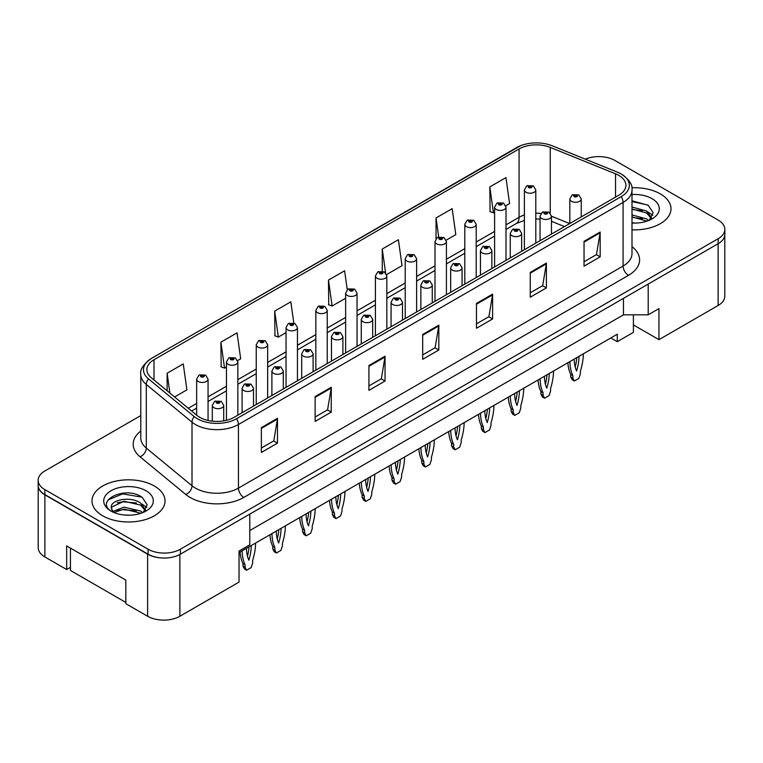 <?xml version="1.0" encoding="UTF-8"?>
<svg xmlns="http://www.w3.org/2000/svg" width="763" height="763" viewBox="0 0 763 763"><rect width="100%" height="100%" fill="white"/><g stroke="black" fill="none" stroke-linecap="round" stroke-linejoin="round"><path stroke-width="1.14" d="M633.404 314.823L633.404 324.914L658.955 339.659L718.117 305.505A22.814 13.171 0 0 0 724.793 296.187L724.793 235.271M38.207 486.155L38.207 547.634A22.814 13.171 0 0 0 44.883 556.952L66.667 569.522L66.667 545.926L125.828 580.08L125.828 603.676L147.612 616.256A22.814 13.171 0 0 0 179.877 616.256L239.038 582.102L239.038 551.048L249.787 544.839L249.787 514.1M66.667 569.522L70.434 567.348M239.038 552.603L617.277 334.223L617.277 341.681L610.82 337.952M249.787 530.552L623.457 314.823L623.457 298.362M623.457 314.823L648.197 314.823L648.197 284.084M38.322 486.851A22.814 13.171 0 0 0 44.883 494.844L147.612 554.157A22.814 13.171 0 0 0 161.46 557.944M648.197 314.823L658.955 308.614L658.955 339.659M633.404 324.914L633.404 332.363L617.277 341.681M660.3 193.878A36.51 21.078 0 0 0 631.821 187.765A36.51 21.078 0 0 1 660.3 193.878A36.51 21.078 0 0 1 670.992 208.785A36.51 21.078 0 0 0 660.3 193.878M154.326 486.002A36.51 21.078 0 0 0 114.545 481.424A36.51 21.078 0 0 0 92.008 500.9A36.51 21.078 0 0 0 102.7 515.807A36.51 21.078 0 0 0 142.49 520.376A36.51 21.078 0 0 0 165.027 500.9A36.51 21.078 0 0 0 154.326 486.002A36.51 21.078 0 0 0 114.545 481.424A36.51 21.078 0 0 0 92.008 500.9A36.51 21.078 0 0 0 102.7 515.807A36.51 21.078 0 0 0 142.49 520.376A36.51 21.078 0 0 0 165.027 500.9A36.51 21.078 0 0 0 154.326 486.002M618.783 175.376A24.34 14.049 180 0 1 625.908 185.304A24.34 14.049 180 0 1 618.783 195.242L234.146 417.313A24.34 14.049 180 0 1 196.997 415.434L151.284 377.742A24.34 14.049 180 0 1 146.877 369.683A24.34 14.049 180 0 1 154.002 359.745L519.069 148.976A24.34 14.049 180 0 1 550.247 147.402L615.531 173.802A24.34 14.049 180 0 1 618.783 175.376M621.196 173.974A27.764 16.023 0 0 0 617.496 172.18L552.202 145.79A27.764 16.023 0 0 0 551.897 145.666A27.764 16.023 0 0 0 520.671 145.666A27.764 16.023 0 0 0 516.656 147.583L151.589 358.352A27.764 16.023 0 0 0 148.48 378.877L194.193 416.569A27.764 16.023 0 0 0 236.559 418.715L621.196 196.644A27.764 16.023 0 0 0 621.196 173.974M140.793 415.568L44.836 470.971A22.814 13.171 0 0 0 38.15 480.289L38.15 485.249A22.814 13.171 0 0 0 44.836 494.567L148.089 554.186A22.814 13.171 0 0 0 180.364 554.186L718.164 243.683A22.814 13.171 0 0 0 724.85 234.365L724.85 229.405A22.814 13.171 0 0 0 718.164 220.087L614.911 160.468A22.814 13.171 0 0 0 585.288 159.162M261.356 427.623L261.356 452.469L277.484 443.15L277.484 418.305L261.356 427.623M261.356 448.053L273.783 440.88L277.427 419.135A6.085 3.51 -120 0 0 277.484 418.305M273.669 440.947L277.484 443.15M315.138 396.569L315.138 421.414L331.266 412.096L331.266 387.261L315.138 396.569M315.138 417.008L327.565 409.836L331.199 388.081A6.085 3.51 -120 0 0 331.266 387.261M327.451 409.893L331.266 412.096M368.92 365.525L368.92 390.36L385.048 381.052L385.048 356.207L368.92 365.525M368.92 385.954L381.338 378.782L384.981 357.036A6.085 3.51 -120 0 0 385.048 356.207M381.233 378.849L385.048 381.052M584.038 241.327L584.038 266.163L600.176 256.845L600.176 232.009L584.038 241.327M584.038 261.757L596.466 254.584L600.109 232.829A6.085 3.51 -120 0 0 600.176 232.009M596.351 254.642L600.176 256.845M530.256 272.372L530.256 297.217L546.394 287.899L546.394 263.063L530.256 272.372M530.256 292.811L542.684 285.629L546.327 263.884A6.085 3.51 -120 0 0 546.394 263.063M542.579 285.696L546.394 287.899M476.474 303.426L476.474 328.262L492.612 318.953L492.612 294.108L476.474 303.426M476.474 323.855L488.902 316.683L492.545 294.938A6.085 3.51 -120 0 0 492.612 294.108M488.797 316.75L492.612 318.953M422.692 334.471L422.692 359.316L438.83 349.998L438.83 325.162L422.692 334.471M422.692 354.909L435.12 347.728L438.763 325.982A6.085 3.51 -120 0 0 438.83 325.162M435.015 347.794L438.83 349.998M631.993 229.816A36.51 21.078 0 0 0 670.992 208.785A36.51 21.078 0 0 1 631.993 229.816M38.15 480.289A22.814 13.171 0 0 0 44.836 489.598L148.089 549.217A22.814 13.171 0 0 0 180.364 549.217L718.164 238.714A22.814 13.171 0 0 0 724.85 229.405M237.636 360.575L240.688 358.81L237.045 332.859L220.908 342.177L221.175 366.86M174.593 396.97L186.906 389.864L183.263 363.913L167.126 373.221L167.126 390.818M386.612 274.566L402.025 265.667L398.391 239.706L382.253 249.024L382.253 271.132M446.202 240.164L455.807 234.613L452.163 208.661L436.035 217.97L436.035 238.685M505.783 205.762L509.589 203.559L505.945 177.607L489.817 186.925L490.075 211.618M293.793 322.959L290.827 301.805L274.69 311.123L274.947 335.815M347.26 289.663L344.609 270.76L328.471 280.078L328.729 304.761M328.471 280.078L332.115 306.03L345.629 298.228M332.115 306.03L328.471 304.666M382.253 249.024L385.592 272.849M436.035 217.97L438.696 236.94M489.817 186.925L493.461 212.877L494.596 212.219M493.461 212.877L489.817 211.513M274.69 311.123L278.333 337.074L286.039 332.63M278.333 337.074L274.69 335.72M220.908 342.177L224.551 368.128L226.449 367.032M224.551 368.128L220.908 366.765M167.126 373.221L169.92 393.117M581.244 216.911L581.244 198.971A5.703 3.29 180 0 1 577.725 202.014A5.703 3.29 180 0 1 571.506 201.298A5.703 3.29 180 0 1 569.837 198.971L572.107 195.013A3.805 2.289 57.8 0 1 574.138 195.128A1.898 1.097 0 0 0 574.196 196.644A1.898 1.097 0 0 0 576.885 196.644A1.898 1.097 0 0 0 576.885 195.09A1.898 1.097 0 0 0 574.253 195.061L576.303 195.862L575.006 196.177L575.025 195.538M574.253 195.061A3.805 2.098 -117.9 0 0 572.479 194.803A3.805 2.098 -117.9 0 0 572.307 194.908M574.978 196.167L574.138 195.128M575.006 196.177L574.978 195.566M569.894 361.576A50.577 29.204 120 0 0 572.851 375.625L572.851 378.133L574.358 380.985L578.879 378.381L580.385 373.784L580.385 371.276A50.577 29.204 120 0 0 583.333 353.822M574.205 359.096A44.492 25.684 120 0 0 576.618 370.98A44.492 25.684 120 0 0 579.031 356.302M567.853 362.759A50.577 29.204 120 0 0 570.705 374.385L570.705 376.893L572.202 379.745L574.358 380.985M575.216 366.993A44.492 25.684 120 0 0 576.761 357.618M572.851 375.625L570.705 374.385M572.851 378.133L570.705 376.893M535.798 243.149L535.798 189.939A5.703 3.29 180 0 1 532.278 192.982A5.703 3.29 180 0 1 526.06 192.266A5.703 3.29 180 0 1 524.391 189.939L526.67 185.972A3.805 2.289 57.8 0 1 528.692 186.086A1.898 1.097 0 0 0 528.749 187.603A1.898 1.097 0 0 0 531.439 187.603A1.898 1.097 0 0 0 531.439 186.058A1.898 1.097 0 0 0 528.807 186.019L530.857 186.83L529.56 187.145L528.692 186.086M529.579 187.154L529.579 186.506M528.807 186.019A3.805 2.098 -117.9 0 0 527.033 185.762A3.805 2.098 -117.9 0 0 526.861 185.876M529.532 187.126L529.532 186.534M631.993 222.825L636.123 223.073M631.993 214.937L646.643 218.924L648.655 220.536M631.993 216.911L647.005 221.146M631.993 207.05L646.643 211.036L651.583 217.856M631.993 209.024L646.643 213.001L651.192 218.371M631.993 223.025A24.797 14.316 0 0 0 652.022 218.905A24.797 14.316 0 0 0 652.022 198.657A24.797 14.316 0 0 0 631.993 194.536M649.237 220.288L653.128 212.667L648.207 205.257L631.993 200.822M631.993 201.585L647.873 205.037M631.993 209.472L642.379 210.826M631.993 217.36L642.379 218.714M647.825 211.904L652.851 215.271M124.359 515.015L130.158 515.187M112.991 511.382L124.064 507.157L140.678 511.038L142.681 512.65M114.011 512.44L124.064 509.131L141.041 513.261M113.162 512.145L111.388 507.977A17.196 9.929 0 0 0 114.164 512.574M145.609 509.98L140.678 503.151C130.349 495.454 109.119 500.204 111.388 507.977L111.322 507.223M111.427 508.225L111.903 506.947L124.064 501.243L140.678 505.125L145.228 510.485M143.272 512.412L147.154 504.782L142.242 497.381C124.846 484.867 93.925 501.348 111.779 511.458L112.657 511.992M146.048 490.781A24.797 14.316 0 0 0 110.978 490.781A24.797 14.316 0 0 0 110.978 511.029A24.797 14.316 0 0 0 146.048 511.029A24.797 14.316 0 0 0 146.048 490.781M125.828 602.436L70.434 570.457L70.434 548.101M108.146 499.86L122.709 493.89L141.908 497.152M117.244 502.769L122.709 501.777L136.415 502.951M117.244 510.657L122.709 509.665L136.415 510.838M141.851 504.028L146.877 507.385M551.449 234.117L551.449 216.177A5.703 3.29 180 0 1 547.929 219.219A5.703 3.29 180 0 1 541.711 218.504A5.703 3.29 180 0 1 540.042 216.177L542.321 212.209A3.805 2.289 57.8 0 1 544.343 212.324A1.898 1.097 0 0 0 544.4 213.84A1.898 1.097 0 0 0 547.09 213.84A1.898 1.097 0 0 0 547.09 212.295A1.898 1.097 0 0 0 544.458 212.257L546.279 212.753L545.211 213.382L545.23 212.743M544.458 212.257A3.805 2.098 -117.9 0 0 542.684 212A3.805 2.098 -117.9 0 0 542.512 212.114M545.183 213.363L544.343 212.324M545.211 213.382L545.183 212.772M540.109 378.782A50.577 29.204 120 0 0 543.056 392.831L543.056 395.329L544.563 398.191L549.083 395.577L550.59 390.99L550.59 388.481A50.577 29.204 120 0 0 553.537 371.028M544.41 376.293A44.492 25.684 120 0 0 546.823 388.176A44.492 25.684 120 0 0 549.236 373.508M538.058 379.964A50.577 29.204 120 0 0 540.91 391.581L540.91 394.089L542.407 396.951L544.563 398.191M545.421 384.199A44.492 25.684 120 0 0 546.966 374.814M543.056 392.831L540.91 391.581M543.056 395.329L540.91 394.089M521.654 251.323L521.654 233.373A5.703 3.29 180 0 1 518.134 236.416A5.703 3.29 180 0 1 511.916 235.7A5.703 3.29 180 0 1 510.247 233.373L512.526 229.415A3.805 2.289 57.8 0 1 514.548 229.529A1.898 1.097 0 0 0 514.605 231.046A1.898 1.097 0 0 0 517.295 231.046A1.898 1.097 0 0 0 517.295 229.491A1.898 1.097 0 0 0 514.663 229.463L516.713 230.273L515.416 230.579L514.548 229.529M515.435 230.598L515.435 229.949M514.663 229.463A3.805 2.098 -117.9 0 0 512.889 229.205A3.805 2.098 -117.9 0 0 512.717 229.31M515.416 230.579L515.387 229.968M510.313 395.978A50.577 29.204 120 0 0 513.261 410.027L513.261 412.535L514.767 415.396L519.288 412.783L520.795 408.186L520.795 405.678A50.577 29.204 120 0 0 523.742 388.224M514.615 393.498A44.492 25.684 120 0 0 517.028 405.382A44.492 25.684 120 0 0 519.441 390.713M508.263 397.17A50.577 29.204 120 0 0 511.115 408.787L511.115 411.295L512.612 414.147L514.767 415.396M515.626 401.405A44.492 25.684 120 0 0 517.171 392.02M513.261 410.027L511.115 408.787M513.261 412.535L511.115 411.295M491.858 268.519L491.858 250.579A5.703 3.29 180 0 1 488.339 253.621A5.703 3.29 180 0 1 482.121 252.906A5.703 3.29 180 0 1 480.452 250.579L482.731 246.621A3.805 2.289 57.8 0 1 484.753 246.726A1.898 1.097 0 0 0 484.81 248.252A1.898 1.097 0 0 0 487.5 248.252A1.898 1.097 0 0 0 487.5 246.697A1.898 1.097 0 0 0 484.877 246.659L486.918 247.47L485.621 247.784L484.753 246.726M485.64 247.794L485.64 247.145M484.877 246.659A3.805 2.098 -117.9 0 0 483.093 246.401A3.805 2.098 -117.9 0 0 482.931 246.516M485.621 247.784L485.592 247.174M480.518 413.184A50.577 29.204 120 0 0 483.465 427.232L483.465 429.741L484.972 432.592L489.493 429.989L491 425.392L491 422.883A50.577 29.204 120 0 0 493.947 405.43M484.82 410.704A44.492 25.684 120 0 0 487.233 422.588A44.492 25.684 120 0 0 489.646 407.909M478.468 414.366A50.577 29.204 120 0 0 481.319 425.983L481.319 428.491L482.817 431.353L484.972 432.592M485.831 418.601A44.492 25.684 120 0 0 487.385 409.216M483.465 427.232L481.319 425.983M483.465 429.741L481.319 428.491M462.063 285.724L462.063 267.775A5.703 3.29 180 0 1 458.544 270.817A5.703 3.29 180 0 1 452.325 270.102A5.703 3.29 180 0 1 450.656 267.775L452.936 263.817A3.805 2.289 57.8 0 1 454.958 263.931A1.898 1.097 0 0 0 455.015 265.448A1.898 1.097 0 0 0 457.705 265.448A1.898 1.097 0 0 0 457.705 263.893A1.898 1.097 0 0 0 455.082 263.864L456.903 264.36L455.826 264.98L455.845 264.351M455.082 263.864A3.805 2.098 -117.9 0 0 453.298 263.607A3.805 2.098 -117.9 0 0 453.136 263.712M455.807 264.971L454.958 263.931M455.826 264.98L455.807 264.38M450.723 430.389A50.577 29.204 120 0 0 453.67 444.428L453.67 446.937L455.177 449.798L459.698 447.185L461.205 442.588L461.205 440.089A50.577 29.204 120 0 0 464.152 422.626M455.025 427.9A44.492 25.684 120 0 0 457.438 439.784A44.492 25.684 120 0 0 459.851 425.115M448.673 431.572A50.577 29.204 120 0 0 451.524 443.189L451.524 445.697L453.031 448.558L455.177 449.798M456.036 435.807A44.492 25.684 120 0 0 457.59 426.422M453.67 444.428L451.524 443.189M453.67 446.937L451.524 445.697M506.003 260.355L506.003 207.135A5.703 3.29 180 0 1 502.483 210.178A5.703 3.29 180 0 1 496.265 209.463A5.703 3.29 180 0 1 494.596 207.135L496.875 203.177A3.805 2.289 57.8 0 1 498.897 203.292A1.898 1.097 0 0 0 498.954 204.808A1.898 1.097 0 0 0 501.644 204.808A1.898 1.097 0 0 0 501.644 203.254A1.898 1.097 0 0 0 499.021 203.225L500.843 203.721L499.765 204.341L499.784 203.711M499.021 203.225A3.805 2.098 -117.9 0 0 497.238 202.968A3.805 2.098 -117.9 0 0 497.075 203.072M499.736 204.331L498.897 203.292M499.765 204.341L499.736 203.74M476.207 277.56L476.207 224.341A5.703 3.29 180 0 1 472.688 227.384A5.703 3.29 180 0 1 466.47 226.668A5.703 3.29 180 0 1 464.801 224.341L467.08 220.383A3.805 2.289 57.8 0 1 469.102 220.488A1.898 1.097 0 0 0 469.159 222.014A1.898 1.097 0 0 0 471.849 222.014A1.898 1.097 0 0 0 471.849 220.459A1.898 1.097 0 0 0 469.226 220.421L471.267 221.232L469.97 221.547L469.102 220.488M469.989 221.556L469.989 220.908M469.226 220.421A3.805 2.098 -117.9 0 0 467.442 220.164A3.805 2.098 -117.9 0 0 467.28 220.278M469.951 221.528L469.951 220.936M446.412 294.756L446.412 241.537A5.703 3.29 180 0 1 442.893 244.58A5.703 3.29 180 0 1 436.674 243.874A5.703 3.29 180 0 1 435.005 241.537L437.285 237.579A3.805 2.289 57.8 0 1 439.307 237.694A1.898 1.097 0 0 0 439.364 239.21A1.898 1.097 0 0 0 442.054 239.21A1.898 1.097 0 0 0 442.054 237.655A1.898 1.097 0 0 0 439.431 237.627L441.472 238.438L440.175 238.743L439.307 237.694M440.203 238.762L440.203 238.113M439.431 237.627A3.805 2.098 -117.9 0 0 437.647 237.369A3.805 2.098 -117.9 0 0 437.485 237.474M440.175 238.743L440.156 238.142M432.268 302.921L432.268 284.981A5.703 3.29 180 0 1 428.749 288.023A5.703 3.29 180 0 1 422.53 287.308A5.703 3.29 180 0 1 420.861 284.981L423.141 281.022A3.805 2.289 57.8 0 1 425.163 281.137A1.898 1.097 0 0 0 425.22 282.653A1.898 1.097 0 0 0 427.909 282.653A1.898 1.097 0 0 0 427.909 281.099A1.898 1.097 0 0 0 425.287 281.061L427.328 281.871L426.031 282.186L425.163 281.137M426.05 282.196L426.05 281.547M425.287 281.061A3.805 2.098 -117.9 0 0 423.503 280.813A3.805 2.098 -117.9 0 0 423.341 280.918M426.012 282.167L426.012 281.576M420.928 447.585A50.577 29.204 120 0 0 423.875 461.634L423.875 464.142L425.382 466.994L429.903 464.39L431.41 459.793L431.41 457.285A50.577 29.204 120 0 0 434.357 439.831M425.229 445.106A44.492 25.684 120 0 0 427.642 456.989A44.492 25.684 120 0 0 430.055 442.311M418.877 448.768A50.577 29.204 120 0 0 421.729 460.394L421.729 462.903L423.236 465.754L425.382 466.994M426.25 453.003A44.492 25.684 120 0 0 427.795 443.627M423.875 461.634L421.729 460.394M423.875 464.142L421.729 462.903M402.483 320.126L402.483 302.177A5.703 3.29 180 0 1 398.954 305.219A5.703 3.29 180 0 1 392.745 304.513A5.703 3.29 180 0 1 391.066 302.177L393.346 298.219A3.805 2.289 57.8 0 1 395.368 298.333A1.898 1.097 0 0 0 395.425 299.849A1.898 1.097 0 0 0 398.114 299.849A1.898 1.097 0 0 0 398.114 298.304A1.898 1.097 0 0 0 395.492 298.266L397.533 299.077L396.235 299.382L395.368 298.333M396.264 299.401L396.264 298.753M395.492 298.266A3.805 2.098 -117.9 0 0 393.708 298.009A3.805 2.098 -117.9 0 0 393.546 298.114M396.235 299.382L396.216 298.781M391.133 464.791A50.577 29.204 120 0 0 394.08 478.83L394.08 481.339L395.587 484.2L400.108 481.587L401.615 476.999L401.615 474.491A50.577 29.204 120 0 0 404.571 457.027M395.434 462.302A44.492 25.684 120 0 0 397.847 474.185A44.492 25.684 120 0 0 400.26 459.517M389.082 465.974A50.577 29.204 120 0 0 391.934 477.59L391.934 480.099L393.441 482.96L395.587 484.2M396.455 470.208A44.492 25.684 120 0 0 398 460.823M394.08 478.83L391.934 477.59M394.08 481.339L391.934 480.099M372.687 337.332L372.687 319.382A5.703 3.29 180 0 1 369.158 322.425A5.703 3.29 180 0 1 362.95 321.709A5.703 3.29 180 0 1 361.271 319.382L363.55 315.424A3.805 2.289 57.8 0 1 365.582 315.539A1.898 1.097 0 0 0 365.639 317.055A1.898 1.097 0 0 0 368.319 317.055A1.898 1.097 0 0 0 368.319 315.5A1.898 1.097 0 0 0 365.696 315.472L367.737 316.273L366.44 316.588L365.582 315.539M366.469 316.597L366.469 315.958M365.696 315.472A3.805 2.098 -117.9 0 0 363.913 315.214A3.805 2.098 -117.9 0 0 363.751 315.319M366.44 316.588L366.421 315.977M361.338 481.987A50.577 29.204 120 0 0 364.294 496.036L364.294 498.544L365.792 501.405L370.313 498.792L371.819 494.195L371.819 491.687A50.577 29.204 120 0 0 374.776 474.233M365.639 479.507A44.492 25.684 120 0 0 368.052 491.391A44.492 25.684 120 0 0 370.465 476.722M359.287 483.17A50.577 29.204 120 0 0 362.139 494.796L362.139 497.304L363.646 500.156L365.792 501.405M366.66 487.414A44.492 25.684 120 0 0 368.205 478.029M364.294 496.036L362.139 494.796M364.294 498.544L362.139 497.304M416.627 311.962L416.627 258.743A5.703 3.29 180 0 1 413.098 261.785A5.703 3.29 180 0 1 406.889 261.07A5.703 3.29 180 0 1 405.21 258.743L407.49 254.785A3.805 2.289 57.8 0 1 409.512 254.899A1.898 1.097 0 0 0 409.569 256.416A1.898 1.097 0 0 0 412.258 256.416A1.898 1.097 0 0 0 412.258 254.861A1.898 1.097 0 0 0 409.636 254.832L411.677 255.634L410.38 255.948L410.408 255.309M409.636 254.832A3.805 2.098 -117.9 0 0 407.852 254.575A3.805 2.098 -117.9 0 0 407.69 254.68M410.36 255.929L409.512 254.899M410.38 255.948L410.36 255.338M386.831 329.158L386.831 275.948A5.703 3.29 180 0 1 383.303 278.991A5.703 3.29 180 0 1 377.094 278.276A5.703 3.29 180 0 1 375.415 275.948L377.695 271.981A3.805 2.289 57.8 0 1 379.726 272.095A1.898 1.097 0 0 0 379.783 273.612A1.898 1.097 0 0 0 382.463 273.612A1.898 1.097 0 0 0 382.463 272.067A1.898 1.097 0 0 0 379.84 272.029L381.881 272.839L380.584 273.154L380.613 272.515M379.84 272.029A3.805 2.098 -117.9 0 0 378.057 271.771A3.805 2.098 -117.9 0 0 377.895 271.886M380.565 273.135L379.726 272.095M380.584 273.154L380.565 272.544M357.036 346.364L357.036 293.145A5.703 3.29 180 0 1 353.507 296.187A5.703 3.29 180 0 1 347.299 295.472A5.703 3.29 180 0 1 345.629 293.145L347.899 289.187A3.805 2.289 57.8 0 1 349.931 289.301A1.898 1.097 0 0 0 349.988 290.817A1.898 1.097 0 0 0 352.678 290.817A1.898 1.097 0 0 0 352.678 289.263A1.898 1.097 0 0 0 350.045 289.234L352.086 290.045L350.789 290.35L349.931 289.301M350.818 290.36L350.818 289.721M350.045 289.234A3.805 2.098 -117.9 0 0 348.262 288.977A3.805 2.098 -117.9 0 0 348.1 289.082M350.77 290.341L350.77 289.74M342.892 354.528L342.892 336.588A5.703 3.29 180 0 1 339.363 339.63A5.703 3.29 180 0 1 333.154 338.915A5.703 3.29 180 0 1 331.476 336.588L333.755 332.63A3.805 2.289 57.8 0 1 335.787 332.735A1.898 1.097 0 0 0 335.844 334.251A1.898 1.097 0 0 0 338.534 334.251A1.898 1.097 0 0 0 338.534 332.706A1.898 1.097 0 0 0 335.901 332.668L337.942 333.479L336.645 333.793L335.787 332.735M336.674 333.803L336.674 333.154M335.901 332.668A3.805 2.098 -117.9 0 0 334.118 332.41A3.805 2.098 -117.9 0 0 333.956 332.525M336.626 333.774L336.626 333.183M331.543 499.193A50.577 29.204 120 0 0 334.499 513.241L334.499 515.75L335.997 518.602L340.517 515.998L342.024 511.401L342.024 508.892A50.577 29.204 120 0 0 344.981 491.439M335.844 496.703A44.492 25.684 120 0 0 338.257 508.597A44.492 25.684 120 0 0 340.67 493.919M329.492 500.375A50.577 29.204 120 0 0 332.344 511.992L332.344 514.5L333.851 517.362L335.997 518.602M336.864 504.61A44.492 25.684 120 0 0 338.41 495.225M334.499 513.241L332.344 511.992M334.499 515.75L332.344 514.5M313.097 371.734L313.097 353.784A5.703 3.29 180 0 1 309.578 356.826A5.703 3.29 180 0 1 303.359 356.111A5.703 3.29 180 0 1 301.69 353.784L303.96 349.826A3.805 2.289 57.8 0 1 305.992 349.94A1.898 1.097 0 0 0 306.049 351.457A1.898 1.097 0 0 0 308.738 351.457A1.898 1.097 0 0 0 308.738 349.902A1.898 1.097 0 0 0 306.106 349.874L308.147 350.684L306.85 350.99L305.992 349.94M306.879 351.009L306.879 350.36M306.106 349.874A3.805 2.098 -117.9 0 0 304.323 349.616A3.805 2.098 -117.9 0 0 304.16 349.721M306.831 350.98L306.831 350.389M301.747 516.398A50.577 29.204 120 0 0 304.704 530.438L304.704 532.946L306.201 535.807L310.722 533.194L312.229 528.597L312.229 526.089A50.577 29.204 120 0 0 315.186 508.635M306.049 513.909A44.492 25.684 120 0 0 308.462 525.793A44.492 25.684 120 0 0 310.884 511.124M299.697 517.581A50.577 29.204 120 0 0 302.549 529.198L302.549 531.706L304.055 534.558L306.201 535.807M307.069 521.816A44.492 25.684 120 0 0 308.614 512.431M304.704 530.438L302.549 529.198M304.704 532.946L302.549 531.706M283.302 388.93L283.302 370.99A5.703 3.29 180 0 1 279.783 374.032A5.703 3.29 180 0 1 273.564 373.317A5.703 3.29 180 0 1 271.895 370.99L274.165 367.032A3.805 2.289 57.8 0 1 276.196 367.137A1.898 1.097 0 0 0 276.254 368.663A1.898 1.097 0 0 0 278.943 368.663A1.898 1.097 0 0 0 278.943 367.108A1.898 1.097 0 0 0 276.311 367.07L278.352 367.88L277.055 368.195L277.083 367.556M276.311 367.07A3.805 2.098 -117.9 0 0 274.537 366.822A3.805 2.098 -117.9 0 0 274.365 366.927M277.036 368.176L276.196 367.137M277.055 368.195L277.036 367.585M271.952 533.595A50.577 29.204 120 0 0 274.909 547.643L274.909 550.152L276.416 553.003L280.927 550.4L282.434 545.803L282.434 543.294A50.577 29.204 120 0 0 285.391 525.841M276.254 531.115A44.492 25.684 120 0 0 278.667 542.998A44.492 25.684 120 0 0 281.089 528.32M269.902 534.777A50.577 29.204 120 0 0 272.753 546.403L272.753 548.902L274.26 551.763L276.416 553.003M277.274 539.012A44.492 25.684 120 0 0 278.819 529.627M274.909 547.643L272.753 546.403M274.909 550.152L272.753 548.902M253.507 406.135L253.507 388.186A5.703 3.29 180 0 1 249.987 391.228A5.703 3.29 180 0 1 243.769 390.522A5.703 3.29 180 0 1 242.1 388.186L244.37 384.228A3.805 2.289 57.8 0 1 246.401 384.342A1.898 1.097 0 0 0 246.459 385.859A1.898 1.097 0 0 0 249.148 385.859A1.898 1.097 0 0 0 249.148 384.304A1.898 1.097 0 0 0 246.516 384.275L248.566 385.086L247.26 385.391L246.401 384.342M247.288 385.41L247.288 384.762M246.516 384.275A3.805 2.098 -117.9 0 0 244.742 384.018A3.805 2.098 -117.9 0 0 244.57 384.123M247.241 385.382L247.241 384.79M242.157 550.8A50.577 29.204 120 0 0 245.114 564.839L245.114 567.348L246.621 570.209L251.141 567.596L252.639 563.008L252.639 560.5A50.577 29.204 120 0 0 255.595 543.037M246.459 548.311A44.492 25.684 120 0 0 248.881 560.195A44.492 25.684 120 0 0 251.294 545.526M240.107 551.983A50.577 29.204 120 0 0 242.958 563.599L242.958 566.108L244.465 568.969L246.621 570.209M247.479 556.217A44.492 25.684 120 0 0 249.024 546.833M245.114 564.839L242.958 563.599M245.114 567.348L242.958 566.108M223.712 420.871L223.712 405.391A5.703 3.29 180 0 1 220.192 408.434A5.703 3.29 180 0 1 213.974 407.719A5.703 3.29 180 0 1 212.305 405.391L214.575 401.433A3.805 2.289 57.8 0 1 216.606 401.548A1.898 1.097 0 0 0 216.663 403.064A1.898 1.097 0 0 0 219.353 403.064A1.898 1.097 0 0 0 219.353 401.51A1.898 1.097 0 0 0 216.721 401.481L218.771 402.282L217.465 402.597L216.606 401.548M217.493 402.606L217.493 401.958M216.721 401.481A3.805 2.098 -117.9 0 0 214.947 401.224A3.805 2.098 -117.9 0 0 214.775 401.328M217.465 402.597L217.445 401.987M327.241 363.56L327.241 310.35A5.703 3.29 180 0 1 323.722 313.393A5.703 3.29 180 0 1 317.503 312.677A5.703 3.29 180 0 1 315.834 310.35L318.104 306.392A3.805 2.289 57.8 0 1 320.136 306.497A1.898 1.097 0 0 0 320.193 308.023A1.898 1.097 0 0 0 322.883 308.023A1.898 1.097 0 0 0 322.883 306.468A1.898 1.097 0 0 0 320.25 306.43L322.291 307.241L320.994 307.556L320.136 306.497M321.023 307.565L321.023 306.917M320.25 306.43A3.805 2.098 -117.9 0 0 318.476 306.173A3.805 2.098 -117.9 0 0 318.305 306.287M320.994 307.556L320.975 306.945M297.446 380.766L297.446 327.546A5.703 3.29 180 0 1 293.927 330.589A5.703 3.29 180 0 1 287.708 329.874A5.703 3.29 180 0 1 286.039 327.546L288.309 323.588A3.805 2.289 57.8 0 1 290.341 323.703A1.898 1.097 0 0 0 290.398 325.219A1.898 1.097 0 0 0 293.087 325.219A1.898 1.097 0 0 0 293.087 323.665A1.898 1.097 0 0 0 290.455 323.636L292.496 324.447L291.199 324.752L290.341 323.703M291.228 324.771L291.228 324.122M290.455 323.636A3.805 2.098 -117.9 0 0 288.681 323.378A3.805 2.098 -117.9 0 0 288.509 323.483M291.199 324.752L291.18 324.151M267.651 397.971L267.651 344.752A5.703 3.29 180 0 1 264.132 347.794A5.703 3.29 180 0 1 257.913 347.079A5.703 3.29 180 0 1 256.244 344.752L258.514 340.794A3.805 2.289 57.8 0 1 260.545 340.908A1.898 1.097 0 0 0 260.603 342.425A1.898 1.097 0 0 0 263.292 342.425A1.898 1.097 0 0 0 263.292 340.87A1.898 1.097 0 0 0 260.66 340.832L262.71 341.643L261.404 341.958L261.432 341.319M260.66 340.832A3.805 2.098 -117.9 0 0 258.886 340.584A3.805 2.098 -117.9 0 0 258.714 340.689M261.385 341.938L260.545 340.908M261.404 341.958L261.385 341.347M237.856 415.167L237.856 361.948A5.703 3.29 180 0 1 234.336 364.991A5.703 3.29 180 0 1 228.118 364.285A5.703 3.29 180 0 1 226.449 361.948L228.719 357.99A3.805 2.289 57.8 0 1 230.75 358.105A1.898 1.097 0 0 0 230.808 359.621A1.898 1.097 0 0 0 233.497 359.621A1.898 1.097 0 0 0 233.497 358.066A1.898 1.097 0 0 0 230.865 358.038L232.915 358.848L231.609 359.154L230.75 358.105M231.637 359.173L231.637 358.524M230.865 358.038A3.805 2.098 -117.9 0 0 229.091 357.78A3.805 2.098 -117.9 0 0 228.919 357.885M231.59 359.144L231.59 358.553M208.061 420.461L208.061 379.154A5.703 3.29 180 0 1 204.541 382.196A5.703 3.29 180 0 1 198.323 381.481A5.703 3.29 180 0 1 196.654 379.154L198.924 375.196A3.805 2.289 57.8 0 1 200.955 375.31A1.898 1.097 0 0 0 201.012 376.827A1.898 1.097 0 0 0 203.702 376.827A1.898 1.097 0 0 0 203.702 375.272A1.898 1.097 0 0 0 201.07 375.243L203.12 376.045L201.823 376.359L200.955 375.31M201.842 376.369L201.842 375.73M201.07 375.243A3.805 2.098 -117.9 0 0 199.296 374.986A3.805 2.098 -117.9 0 0 199.124 375.091M201.823 376.359L201.794 375.749M147.612 616.256L147.612 554.157M179.877 616.256L179.877 554.453M44.883 556.952L44.883 494.844M718.117 305.505L718.117 243.712M631.993 246.659A38.026 21.955 180 0 1 628.464 275.357L243.826 497.428A7.601 4.387 60 0 1 238.447 488.11L623.085 266.039A30.425 17.568 0 0 0 631.993 253.621L631.993 190.025A30.425 17.568 180 0 1 623.085 202.453A7.601 4.387 -120 0 0 621.196 196.644M243.826 497.428A38.026 21.955 180 0 1 190.044 497.428A38.026 21.955 180 0 1 185.781 494.491L140.068 456.799A38.026 21.955 180 0 1 140.793 431.028M195.423 488.11A30.425 17.568 0 0 0 238.447 488.11L238.447 424.514A30.425 17.568 180 0 1 192.009 422.168L146.296 384.476A30.425 17.568 180 0 1 140.793 374.404L140.793 438A30.425 17.568 0 0 0 146.296 448.072L192.009 485.764A30.425 17.568 0 0 0 195.423 488.11M631.993 190.025C632.947 185.171 629.446 179.877 621.511 174.126L617.505 172.19A7.601 3.557 112 0 0 617.505 172.19A7.601 3.557 112 0 0 617.496 172.18L552.221 145.79A7.601 3.557 112 0 0 552.221 145.79A7.601 3.557 112 0 0 552.202 145.79L552.221 145.79M516.065 147.927A7.601 4.387 60 0 1 516.341 147.736A7.601 4.387 60 0 1 516.656 147.583M151.589 358.352A7.601 4.387 -120 0 0 151.274 358.505C143.272 364.361 139.772 369.654 140.793 374.404M148.48 378.877A7.601 5.083 129.5 0 0 146.296 384.476L146.296 448.072A7.601 5.083 -50.5 0 1 140.068 456.799M194.193 416.569A7.601 5.083 129.5 0 0 192.009 422.168L192.009 485.764A7.601 5.083 -50.5 0 1 185.781 494.491M236.559 418.715A7.601 4.387 60 0 1 238.447 424.514L623.085 202.453L623.085 266.039A7.601 4.387 60 0 0 628.464 275.357M180.364 549.217L180.364 554.186M148.089 549.217L148.089 554.186M718.164 238.714L718.164 243.683M44.836 489.598L44.836 494.567M154.002 359.745L154.002 379.993M615.531 173.802L615.531 197.121M550.247 147.402L550.247 213.106M569.703 223.578L551.449 216.206M540.967 213.44A24.34 14.049 0 0 0 535.798 213.173M524.391 214.966A24.34 14.049 0 0 0 519.069 217.293L506.003 224.837M519.069 148.976L519.069 217.293A13.686 7.907 60 0 1 516.236 223.559L506.003 229.463M494.596 231.418L476.207 242.033M464.801 248.624L446.412 259.239M435.005 265.82L416.627 276.435M405.21 283.025L386.831 293.641M375.415 300.231L357.036 310.846M345.629 317.427L327.241 328.042M315.834 334.633L297.446 345.248M286.039 351.829L267.651 362.444M256.244 369.034L237.856 379.65M226.449 386.24L208.061 396.855M196.654 403.436L188.289 408.262M564.486 226.592L552.965 221.938A13.686 6.409 -68 0 1 551.449 220.679M422.692 335.262L438.763 325.982M476.474 304.208L492.545 294.938M530.256 273.164L546.327 263.884M584.038 242.109L600.109 232.829M368.92 366.307L384.981 357.036M315.138 397.361L331.199 388.081M261.356 428.415L277.427 419.135M520.671 145.666L151.274 358.505M552.965 221.938L551.449 221.365M540.042 219.095L535.798 218.962M524.391 220.383L516.236 223.559M494.596 236.053L476.207 246.668M464.801 253.249L446.412 263.864M435.005 270.455L416.627 281.07M405.21 287.661L386.831 298.276M375.415 304.857L357.036 315.472M345.629 322.062L327.241 332.678M315.834 339.258L297.446 349.874M286.039 356.464L267.651 367.079M256.244 373.66L237.856 384.275M226.449 390.866L208.061 401.481M196.654 408.071L191.599 410.99M581.244 198.971L578.783 194.899L572.479 194.803M569.837 223.502L569.837 198.971M535.798 189.939L533.347 185.867L527.033 185.762M524.391 249.739L524.391 189.939M551.449 216.177L548.988 212.104L542.684 212M540.042 240.707L540.042 216.177M521.654 233.373L519.193 229.301L512.889 229.205M510.247 257.904L510.247 233.373M491.858 250.579L489.407 246.506L483.093 246.401M480.452 275.109L480.452 250.579M462.063 267.775L459.612 263.712L453.298 263.607M450.656 292.305L450.656 267.775M506.003 207.135L503.551 203.063L497.238 202.968M494.596 266.945L494.596 207.135M476.207 224.341L473.756 220.269L467.442 220.164M464.801 284.141L464.801 224.341M446.412 241.537L443.961 237.474L437.647 237.369M435.005 301.347L435.005 241.537M432.268 284.981L429.817 280.908L423.503 280.813M420.861 309.511L420.861 284.981M402.483 302.177L400.022 298.114L393.708 298.009M391.066 326.717L391.066 302.177M372.687 319.382L370.227 315.31L363.913 315.214M361.271 343.913L361.271 319.382M416.627 258.743L414.166 254.67L407.852 254.575M405.21 318.543L405.21 258.743M386.831 275.948L384.371 271.876L378.057 271.771M375.415 335.749L375.415 275.948M357.036 293.145L354.576 289.072L348.262 288.977M345.629 352.954L345.629 293.145M342.892 336.588L340.432 332.515L334.118 332.41M331.476 361.118L331.476 336.588M313.097 353.784L310.636 349.721L304.323 349.616M301.69 378.314L301.69 353.784M283.302 370.99L280.841 366.917L274.537 366.822M271.895 395.52L271.895 370.99M253.507 388.186L251.046 384.123L244.742 384.018M242.1 412.716L242.1 388.186M223.712 405.391L221.251 401.319L214.947 401.224M212.305 421.176L212.305 405.391M327.241 310.35L324.78 306.278L318.476 306.173M315.834 370.15L315.834 310.35M297.446 327.546L294.985 323.483L288.681 323.378M286.039 387.356L286.039 327.546M267.651 344.752L265.19 340.679L258.886 340.584M256.244 404.552L256.244 344.752M237.856 361.948L235.395 357.885L229.091 357.78M226.449 420.308L226.449 361.948M208.061 379.154L205.6 375.081L199.296 374.986M196.654 415.158L196.654 379.154"/></g></svg>
